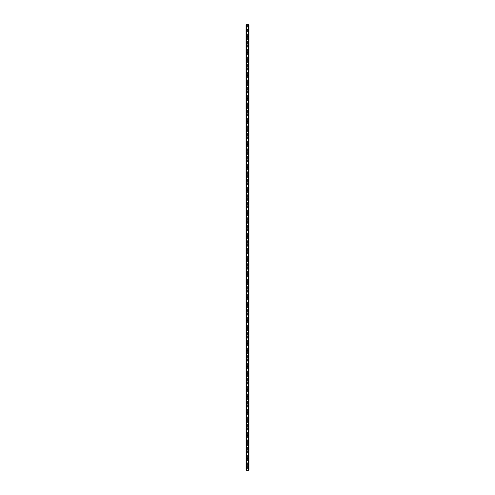 <?xml version="1.0" encoding="UTF-8"?>
<svg xmlns="http://www.w3.org/2000/svg" width="495" height="495" viewBox="0 0 495 495"><rect width="100%" height="100%" fill="white"/><g stroke="black" fill="none" stroke-linecap="round" stroke-linejoin="round"><path stroke-width="0.37" stroke-dasharray="2.48 1.86" d="M247.822 29.217A0.322 0.322 0 0 1 247.5 29.539A0.322 0.322 0 0 1 247.178 29.217A0.322 0.322 0 0 0 247.234 29.391L247.296 29.465A0.322 0.322 0 0 0 247.704 29.465L247.766 29.391A0.322 0.322 0 0 0 247.766 29.044L247.704 28.97A0.322 0.322 0 0 0 247.296 28.97L247.234 29.044A0.322 0.322 0 0 0 247.178 29.217A0.322 0.322 0 0 1 247.5 28.896A0.322 0.322 0 0 1 247.822 29.217M247.822 36.878A0.322 0.322 0 0 1 247.5 37.193A0.322 0.322 0 0 1 247.178 36.878A0.322 0.322 0 0 0 247.234 37.051L247.296 37.125A0.322 0.322 0 0 0 247.704 37.125L247.766 37.051A0.322 0.322 0 0 0 247.766 36.704L247.704 36.63A0.322 0.322 0 0 0 247.296 36.63L247.234 36.704A0.322 0.322 0 0 0 247.178 36.878A0.322 0.322 0 0 1 247.5 36.556A0.322 0.322 0 0 1 247.822 36.878M247.822 44.538A0.322 0.322 0 0 1 247.5 44.853A0.322 0.322 0 0 1 247.178 44.538A0.322 0.322 0 0 0 247.234 44.705L247.296 44.785A0.322 0.322 0 0 0 247.704 44.785L247.766 44.705A0.322 0.322 0 0 0 247.766 44.364L247.704 44.29A0.322 0.322 0 0 0 247.296 44.29L247.234 44.364A0.322 0.322 0 0 0 247.178 44.538A0.322 0.322 0 0 1 247.5 44.216A0.322 0.322 0 0 1 247.822 44.538M247.822 52.198A0.322 0.322 0 0 1 247.5 52.513A0.322 0.322 0 0 1 247.178 52.198A0.322 0.322 0 0 0 247.234 52.365L247.296 52.439A0.322 0.322 0 0 0 247.704 52.439L247.766 52.365A0.322 0.322 0 0 0 247.766 52.025L247.704 51.95A0.322 0.322 0 0 0 247.296 51.95L247.234 52.025A0.322 0.322 0 0 0 247.178 52.198A0.322 0.322 0 0 1 247.5 51.876A0.322 0.322 0 0 1 247.822 52.198M247.822 59.852A0.322 0.322 0 0 1 247.5 60.173A0.322 0.322 0 0 1 247.178 59.852A0.322 0.322 0 0 0 247.234 60.025L247.296 60.099A0.322 0.322 0 0 0 247.704 60.099L247.766 60.025A0.322 0.322 0 0 0 247.766 59.685L247.704 59.604A0.322 0.322 0 0 0 247.296 59.604L247.234 59.685A0.322 0.322 0 0 0 247.178 59.852A0.322 0.322 0 0 1 247.5 59.536A0.322 0.322 0 0 1 247.822 59.852M247.822 67.512A0.322 0.322 0 0 1 247.5 67.834A0.322 0.322 0 0 1 247.178 67.512A0.322 0.322 0 0 0 247.234 67.685L247.296 67.759A0.322 0.322 0 0 0 247.704 67.759L247.766 67.685A0.322 0.322 0 0 0 247.766 67.339L247.704 67.264A0.322 0.322 0 0 0 247.296 67.264L247.234 67.339A0.322 0.322 0 0 0 247.178 67.512A0.322 0.322 0 0 1 247.5 67.196A0.322 0.322 0 0 1 247.822 67.512M247.822 75.172A0.322 0.322 0 0 1 247.5 75.494A0.322 0.322 0 0 1 247.178 75.172A0.322 0.322 0 0 0 247.234 75.345L247.296 75.419A0.322 0.322 0 0 0 247.704 75.419L247.766 75.345A0.322 0.322 0 0 0 247.766 74.999L247.704 74.924A0.322 0.322 0 0 0 247.296 74.924L247.234 74.999A0.322 0.322 0 0 0 247.178 75.172A0.322 0.322 0 0 1 247.5 74.85A0.322 0.322 0 0 1 247.822 75.172M247.822 82.832A0.322 0.322 0 0 1 247.5 83.148A0.322 0.322 0 0 1 247.178 82.832A0.322 0.322 0 0 0 247.234 83.005L247.296 83.08A0.322 0.322 0 0 0 247.704 83.08L247.766 83.005A0.322 0.322 0 0 0 247.766 82.659L247.704 82.585A0.322 0.322 0 0 0 247.296 82.585L247.234 82.659A0.322 0.322 0 0 0 247.178 82.832A0.322 0.322 0 0 1 247.5 82.51A0.322 0.322 0 0 1 247.822 82.832M247.822 90.492A0.322 0.322 0 0 1 247.5 90.808A0.322 0.322 0 0 1 247.178 90.492A0.322 0.322 0 0 0 247.234 90.659L247.296 90.74A0.322 0.322 0 0 0 247.704 90.74L247.766 90.659A0.322 0.322 0 0 0 247.766 90.319L247.704 90.245A0.322 0.322 0 0 0 247.296 90.245L247.234 90.319A0.322 0.322 0 0 0 247.178 90.492A0.322 0.322 0 0 1 247.5 90.17A0.322 0.322 0 0 1 247.822 90.492M247.822 98.146A0.322 0.322 0 0 1 247.5 98.468A0.322 0.322 0 0 1 247.178 98.146A0.322 0.322 0 0 0 247.234 98.319L247.296 98.394A0.322 0.322 0 0 0 247.704 98.394L247.766 98.319A0.322 0.322 0 0 0 247.766 97.979L247.704 97.905A0.322 0.322 0 0 0 247.296 97.905L247.234 97.979A0.322 0.322 0 0 0 247.178 98.146A0.322 0.322 0 0 1 247.5 97.831A0.322 0.322 0 0 1 247.822 98.146M247.822 105.806A0.322 0.322 0 0 1 247.5 106.128A0.322 0.322 0 0 1 247.178 105.806A0.322 0.322 0 0 0 247.234 105.98L247.296 106.054A0.322 0.322 0 0 0 247.704 106.054L247.766 105.98A0.322 0.322 0 0 0 247.766 105.639L247.704 105.559A0.322 0.322 0 0 0 247.296 105.559L247.234 105.639A0.322 0.322 0 0 0 247.178 105.806A0.322 0.322 0 0 1 247.5 105.491A0.322 0.322 0 0 1 247.822 105.806M247.822 113.466A0.322 0.322 0 0 1 247.5 113.788A0.322 0.322 0 0 1 247.178 113.466A0.322 0.322 0 0 0 247.234 113.64L247.296 113.714A0.322 0.322 0 0 0 247.704 113.714L247.766 113.64A0.322 0.322 0 0 0 247.766 113.293L247.704 113.219A0.322 0.322 0 0 0 247.296 113.219L247.234 113.293A0.322 0.322 0 0 0 247.178 113.466A0.322 0.322 0 0 1 247.5 113.151A0.322 0.322 0 0 1 247.822 113.466M247.822 121.126A0.322 0.322 0 0 1 247.5 121.448A0.322 0.322 0 0 1 247.178 121.126A0.322 0.322 0 0 0 247.234 121.3L247.296 121.374A0.322 0.322 0 0 0 247.704 121.374L247.766 121.3A0.322 0.322 0 0 0 247.766 120.953L247.704 120.879A0.322 0.322 0 0 0 247.296 120.879L247.234 120.953A0.322 0.322 0 0 0 247.178 121.126A0.322 0.322 0 0 1 247.5 120.805A0.322 0.322 0 0 1 247.822 121.126M247.822 128.787A0.322 0.322 0 0 1 247.5 129.102A0.322 0.322 0 0 1 247.178 128.787A0.322 0.322 0 0 0 247.234 128.96L247.296 129.034A0.322 0.322 0 0 0 247.704 129.034L247.766 128.96A0.322 0.322 0 0 0 247.766 128.613L247.704 128.539A0.322 0.322 0 0 0 247.296 128.539L247.234 128.613A0.322 0.322 0 0 0 247.178 128.787A0.322 0.322 0 0 1 247.5 128.465A0.322 0.322 0 0 1 247.822 128.787M247.822 136.447A0.322 0.322 0 0 1 247.5 136.762A0.322 0.322 0 0 1 247.178 136.447A0.322 0.322 0 0 0 247.234 136.614L247.296 136.694A0.322 0.322 0 0 0 247.704 136.694L247.766 136.614A0.322 0.322 0 0 0 247.766 136.274L247.704 136.199A0.322 0.322 0 0 0 247.296 136.199L247.234 136.274A0.322 0.322 0 0 0 247.178 136.447A0.322 0.322 0 0 1 247.5 136.125A0.322 0.322 0 0 1 247.822 136.447M247.822 144.101A0.322 0.322 0 0 1 247.5 144.422A0.322 0.322 0 0 1 247.178 144.101A0.322 0.322 0 0 0 247.234 144.274L247.296 144.348A0.322 0.322 0 0 0 247.704 144.348L247.766 144.274A0.322 0.322 0 0 0 247.766 143.934L247.704 143.853A0.322 0.322 0 0 0 247.296 143.853L247.234 143.934A0.322 0.322 0 0 0 247.178 144.101A0.322 0.322 0 0 1 247.5 143.785A0.322 0.322 0 0 1 247.822 144.101M247.822 151.761A0.322 0.322 0 0 1 247.5 152.083A0.322 0.322 0 0 1 247.178 151.761A0.322 0.322 0 0 0 247.234 151.934L247.296 152.008A0.322 0.322 0 0 0 247.704 152.008L247.766 151.934A0.322 0.322 0 0 0 247.766 151.588L247.704 151.513A0.322 0.322 0 0 0 247.296 151.513L247.234 151.588A0.322 0.322 0 0 0 247.178 151.761A0.322 0.322 0 0 1 247.5 151.445A0.322 0.322 0 0 1 247.822 151.761M247.822 159.421A0.322 0.322 0 0 1 247.5 159.743A0.322 0.322 0 0 1 247.178 159.421A0.322 0.322 0 0 0 247.234 159.594L247.296 159.668A0.322 0.322 0 0 0 247.704 159.668L247.766 159.594A0.322 0.322 0 0 0 247.766 159.248L247.704 159.173A0.322 0.322 0 0 0 247.296 159.173L247.234 159.248A0.322 0.322 0 0 0 247.178 159.421A0.322 0.322 0 0 1 247.5 159.099A0.322 0.322 0 0 1 247.822 159.421M247.822 167.081A0.322 0.322 0 0 1 247.5 167.397A0.322 0.322 0 0 1 247.178 167.081A0.322 0.322 0 0 0 247.234 167.254L247.296 167.329A0.322 0.322 0 0 0 247.704 167.329L247.766 167.254A0.322 0.322 0 0 0 247.766 166.908L247.704 166.834A0.322 0.322 0 0 0 247.296 166.834L247.234 166.908A0.322 0.322 0 0 0 247.178 167.081A0.322 0.322 0 0 1 247.5 166.759A0.322 0.322 0 0 1 247.822 167.081M247.822 174.741A0.322 0.322 0 0 1 247.5 175.057A0.322 0.322 0 0 1 247.178 174.741A0.322 0.322 0 0 0 247.234 174.908L247.296 174.989A0.322 0.322 0 0 0 247.704 174.989L247.766 174.908A0.322 0.322 0 0 0 247.766 174.568L247.704 174.494A0.322 0.322 0 0 0 247.296 174.494L247.234 174.568A0.322 0.322 0 0 0 247.178 174.741A0.322 0.322 0 0 1 247.5 174.419A0.322 0.322 0 0 1 247.822 174.741M247.822 182.401A0.322 0.322 0 0 1 247.5 182.717A0.322 0.322 0 0 1 247.178 182.401A0.322 0.322 0 0 0 247.234 182.568L247.296 182.643A0.322 0.322 0 0 0 247.704 182.643L247.766 182.568A0.322 0.322 0 0 0 247.766 182.228L247.704 182.154A0.322 0.322 0 0 0 247.296 182.154L247.234 182.228A0.322 0.322 0 0 0 247.178 182.401A0.322 0.322 0 0 1 247.5 182.08A0.322 0.322 0 0 1 247.822 182.401M247.822 190.055A0.322 0.322 0 0 1 247.5 190.377A0.322 0.322 0 0 1 247.178 190.055A0.322 0.322 0 0 0 247.234 190.228L247.296 190.303A0.322 0.322 0 0 0 247.704 190.303L247.766 190.228A0.322 0.322 0 0 0 247.766 189.888L247.704 189.808A0.322 0.322 0 0 0 247.296 189.808L247.234 189.888A0.322 0.322 0 0 0 247.178 190.055A0.322 0.322 0 0 1 247.5 189.74A0.322 0.322 0 0 1 247.822 190.055M247.822 197.715A0.322 0.322 0 0 1 247.5 198.037A0.322 0.322 0 0 1 247.178 197.715A0.322 0.322 0 0 0 247.234 197.889L247.296 197.963A0.322 0.322 0 0 0 247.704 197.963L247.766 197.889A0.322 0.322 0 0 0 247.766 197.542L247.704 197.468A0.322 0.322 0 0 0 247.296 197.468L247.234 197.542A0.322 0.322 0 0 0 247.178 197.715A0.322 0.322 0 0 1 247.5 197.4A0.322 0.322 0 0 1 247.822 197.715M247.822 205.376A0.322 0.322 0 0 1 247.5 205.697A0.322 0.322 0 0 1 247.178 205.376A0.322 0.322 0 0 0 247.234 205.549L247.296 205.623A0.322 0.322 0 0 0 247.704 205.623L247.766 205.549A0.322 0.322 0 0 0 247.766 205.202L247.704 205.128A0.322 0.322 0 0 0 247.296 205.128L247.234 205.202A0.322 0.322 0 0 0 247.178 205.376A0.322 0.322 0 0 1 247.5 205.054A0.322 0.322 0 0 1 247.822 205.376M247.822 213.036A0.322 0.322 0 0 1 247.5 213.351A0.322 0.322 0 0 1 247.178 213.036A0.322 0.322 0 0 0 247.234 213.209L247.296 213.283A0.322 0.322 0 0 0 247.704 213.283L247.766 213.209A0.322 0.322 0 0 0 247.766 212.862L247.704 212.788A0.322 0.322 0 0 0 247.296 212.788L247.234 212.862A0.322 0.322 0 0 0 247.178 213.036A0.322 0.322 0 0 1 247.5 212.714A0.322 0.322 0 0 1 247.822 213.036M247.822 220.696A0.322 0.322 0 0 1 247.5 221.011A0.322 0.322 0 0 1 247.178 220.696A0.322 0.322 0 0 0 247.234 220.863L247.296 220.943A0.322 0.322 0 0 0 247.704 220.943L247.766 220.863A0.322 0.322 0 0 0 247.766 220.523L247.704 220.448A0.322 0.322 0 0 0 247.296 220.448L247.234 220.523A0.322 0.322 0 0 0 247.178 220.696A0.322 0.322 0 0 1 247.5 220.374A0.322 0.322 0 0 1 247.822 220.696M247.822 228.35A0.322 0.322 0 0 1 247.5 228.671A0.322 0.322 0 0 1 247.178 228.35A0.322 0.322 0 0 0 247.234 228.523L247.296 228.597A0.322 0.322 0 0 0 247.704 228.597L247.766 228.523A0.322 0.322 0 0 0 247.766 228.183L247.704 228.102A0.322 0.322 0 0 0 247.296 228.102L247.234 228.183A0.322 0.322 0 0 0 247.178 228.35A0.322 0.322 0 0 1 247.5 228.034A0.322 0.322 0 0 1 247.822 228.35M247.822 236.01A0.322 0.322 0 0 1 247.5 236.332A0.322 0.322 0 0 1 247.178 236.01A0.322 0.322 0 0 0 247.234 236.183L247.296 236.257A0.322 0.322 0 0 0 247.704 236.257L247.766 236.183A0.322 0.322 0 0 0 247.766 235.837L247.704 235.762A0.322 0.322 0 0 0 247.296 235.762L247.234 235.837A0.322 0.322 0 0 0 247.178 236.01A0.322 0.322 0 0 1 247.5 235.694A0.322 0.322 0 0 1 247.822 236.01M247.822 243.67A0.322 0.322 0 0 1 247.5 243.992A0.322 0.322 0 0 1 247.178 243.67A0.322 0.322 0 0 0 247.234 243.843L247.296 243.917A0.322 0.322 0 0 0 247.704 243.917L247.766 243.843A0.322 0.322 0 0 0 247.766 243.497L247.704 243.422A0.322 0.322 0 0 0 247.296 243.422L247.234 243.497A0.322 0.322 0 0 0 247.178 243.67A0.322 0.322 0 0 1 247.5 243.354A0.322 0.322 0 0 1 247.822 243.67M247.822 251.33A0.322 0.322 0 0 1 247.5 251.646A0.322 0.322 0 0 1 247.178 251.33A0.322 0.322 0 0 0 247.234 251.503L247.296 251.578A0.322 0.322 0 0 0 247.704 251.578L247.766 251.503A0.322 0.322 0 0 0 247.766 251.157L247.704 251.083A0.322 0.322 0 0 0 247.296 251.083L247.234 251.157A0.322 0.322 0 0 0 247.178 251.33A0.322 0.322 0 0 1 247.5 251.008A0.322 0.322 0 0 1 247.822 251.33M247.822 258.99A0.322 0.322 0 0 1 247.5 259.306A0.322 0.322 0 0 1 247.178 258.99A0.322 0.322 0 0 0 247.234 259.163L247.296 259.238A0.322 0.322 0 0 0 247.704 259.238L247.766 259.163A0.322 0.322 0 0 0 247.766 258.817L247.704 258.743A0.322 0.322 0 0 0 247.296 258.743L247.234 258.817A0.322 0.322 0 0 0 247.178 258.99A0.322 0.322 0 0 1 247.5 258.668A0.322 0.322 0 0 1 247.822 258.99M247.822 266.65A0.322 0.322 0 0 1 247.5 266.966A0.322 0.322 0 0 1 247.178 266.65A0.322 0.322 0 0 0 247.234 266.817L247.296 266.898A0.322 0.322 0 0 0 247.704 266.898L247.766 266.817A0.322 0.322 0 0 0 247.766 266.477L247.704 266.403A0.322 0.322 0 0 0 247.296 266.403L247.234 266.477A0.322 0.322 0 0 0 247.178 266.65A0.322 0.322 0 0 1 247.5 266.329A0.322 0.322 0 0 1 247.822 266.65M247.822 274.304A0.322 0.322 0 0 1 247.5 274.626A0.322 0.322 0 0 1 247.178 274.304A0.322 0.322 0 0 0 247.234 274.478L247.296 274.552A0.322 0.322 0 0 0 247.704 274.552L247.766 274.478A0.322 0.322 0 0 0 247.766 274.137L247.704 274.057A0.322 0.322 0 0 0 247.296 274.057L247.234 274.137A0.322 0.322 0 0 0 247.178 274.304A0.322 0.322 0 0 1 247.5 273.989A0.322 0.322 0 0 1 247.822 274.304M247.822 281.964A0.322 0.322 0 0 1 247.5 282.286A0.322 0.322 0 0 1 247.178 281.964A0.322 0.322 0 0 0 247.234 282.138L247.296 282.212A0.322 0.322 0 0 0 247.704 282.212L247.766 282.138A0.322 0.322 0 0 0 247.766 281.791L247.704 281.717A0.322 0.322 0 0 0 247.296 281.717L247.234 281.791A0.322 0.322 0 0 0 247.178 281.964A0.322 0.322 0 0 1 247.5 281.649A0.322 0.322 0 0 1 247.822 281.964M247.822 289.625A0.322 0.322 0 0 1 247.5 289.946A0.322 0.322 0 0 1 247.178 289.625A0.322 0.322 0 0 0 247.234 289.798L247.296 289.872A0.322 0.322 0 0 0 247.704 289.872L247.766 289.798A0.322 0.322 0 0 0 247.766 289.451L247.704 289.377A0.322 0.322 0 0 0 247.296 289.377L247.234 289.451A0.322 0.322 0 0 0 247.178 289.625A0.322 0.322 0 0 1 247.5 289.303A0.322 0.322 0 0 1 247.822 289.625M247.822 297.285A0.322 0.322 0 0 1 247.5 297.6A0.322 0.322 0 0 1 247.178 297.285A0.322 0.322 0 0 0 247.234 297.458L247.296 297.532A0.322 0.322 0 0 0 247.704 297.532L247.766 297.458A0.322 0.322 0 0 0 247.766 297.111L247.704 297.037A0.322 0.322 0 0 0 247.296 297.037L247.234 297.111A0.322 0.322 0 0 0 247.178 297.285A0.322 0.322 0 0 1 247.5 296.963A0.322 0.322 0 0 1 247.822 297.285M247.822 304.945A0.322 0.322 0 0 1 247.5 305.26A0.322 0.322 0 0 1 247.178 304.945A0.322 0.322 0 0 0 247.234 305.112L247.296 305.192A0.322 0.322 0 0 0 247.704 305.192L247.766 305.112A0.322 0.322 0 0 0 247.766 304.772L247.704 304.697A0.322 0.322 0 0 0 247.296 304.697L247.234 304.772A0.322 0.322 0 0 0 247.178 304.945A0.322 0.322 0 0 1 247.5 304.623A0.322 0.322 0 0 1 247.822 304.945M247.822 312.599A0.322 0.322 0 0 1 247.5 312.92A0.322 0.322 0 0 1 247.178 312.599A0.322 0.322 0 0 0 247.234 312.772L247.296 312.846A0.322 0.322 0 0 0 247.704 312.846L247.766 312.772A0.322 0.322 0 0 0 247.766 312.432L247.704 312.357A0.322 0.322 0 0 0 247.296 312.357L247.234 312.432A0.322 0.322 0 0 0 247.178 312.599A0.322 0.322 0 0 1 247.5 312.283A0.322 0.322 0 0 1 247.822 312.599M247.822 320.259A0.322 0.322 0 0 1 247.5 320.581A0.322 0.322 0 0 1 247.178 320.259A0.322 0.322 0 0 0 247.234 320.432L247.296 320.506A0.322 0.322 0 0 0 247.704 320.506L247.766 320.432A0.322 0.322 0 0 0 247.766 320.092L247.704 320.011A0.322 0.322 0 0 0 247.296 320.011L247.234 320.092A0.322 0.322 0 0 0 247.178 320.259A0.322 0.322 0 0 1 247.5 319.943A0.322 0.322 0 0 1 247.822 320.259M247.822 327.919A0.322 0.322 0 0 1 247.5 328.241A0.322 0.322 0 0 1 247.178 327.919A0.322 0.322 0 0 0 247.234 328.092L247.296 328.166A0.322 0.322 0 0 0 247.704 328.166L247.766 328.092A0.322 0.322 0 0 0 247.766 327.746L247.704 327.671A0.322 0.322 0 0 0 247.296 327.671L247.234 327.746A0.322 0.322 0 0 0 247.178 327.919A0.322 0.322 0 0 1 247.5 327.603A0.322 0.322 0 0 1 247.822 327.919M247.822 335.579A0.322 0.322 0 0 1 247.5 335.901A0.322 0.322 0 0 1 247.178 335.579A0.322 0.322 0 0 0 247.234 335.752L247.296 335.827A0.322 0.322 0 0 0 247.704 335.827L247.766 335.752A0.322 0.322 0 0 0 247.766 335.406L247.704 335.332A0.322 0.322 0 0 0 247.296 335.332L247.234 335.406A0.322 0.322 0 0 0 247.178 335.579A0.322 0.322 0 0 1 247.5 335.257A0.322 0.322 0 0 1 247.822 335.579M247.822 343.239A0.322 0.322 0 0 1 247.5 343.555A0.322 0.322 0 0 1 247.178 343.239A0.322 0.322 0 0 0 247.234 343.412L247.296 343.487A0.322 0.322 0 0 0 247.704 343.487L247.766 343.412A0.322 0.322 0 0 0 247.766 343.066L247.704 342.992A0.322 0.322 0 0 0 247.296 342.992L247.234 343.066A0.322 0.322 0 0 0 247.178 343.239A0.322 0.322 0 0 1 247.5 342.917A0.322 0.322 0 0 1 247.822 343.239M247.822 350.899A0.322 0.322 0 0 1 247.5 351.215A0.322 0.322 0 0 1 247.178 350.899A0.322 0.322 0 0 0 247.234 351.066L247.296 351.147A0.322 0.322 0 0 0 247.704 351.147L247.766 351.066A0.322 0.322 0 0 0 247.766 350.726L247.704 350.652A0.322 0.322 0 0 0 247.296 350.652L247.234 350.726A0.322 0.322 0 0 0 247.178 350.899A0.322 0.322 0 0 1 247.5 350.578A0.322 0.322 0 0 1 247.822 350.899M247.822 358.553A0.322 0.322 0 0 1 247.5 358.875A0.322 0.322 0 0 1 247.178 358.553A0.322 0.322 0 0 0 247.234 358.726L247.296 358.801A0.322 0.322 0 0 0 247.704 358.801L247.766 358.726A0.322 0.322 0 0 0 247.766 358.386L247.704 358.306A0.322 0.322 0 0 0 247.296 358.306L247.234 358.386A0.322 0.322 0 0 0 247.178 358.553A0.322 0.322 0 0 1 247.5 358.238A0.322 0.322 0 0 1 247.822 358.553M247.822 366.213A0.322 0.322 0 0 1 247.5 366.535A0.322 0.322 0 0 1 247.178 366.213A0.322 0.322 0 0 0 247.234 366.387L247.296 366.461A0.322 0.322 0 0 0 247.704 366.461L247.766 366.387A0.322 0.322 0 0 0 247.766 366.04L247.704 365.966A0.322 0.322 0 0 0 247.296 365.966L247.234 366.04A0.322 0.322 0 0 0 247.178 366.213A0.322 0.322 0 0 1 247.5 365.898A0.322 0.322 0 0 1 247.822 366.213M247.822 373.874A0.322 0.322 0 0 1 247.5 374.195A0.322 0.322 0 0 1 247.178 373.874A0.322 0.322 0 0 0 247.234 374.047L247.296 374.121A0.322 0.322 0 0 0 247.704 374.121L247.766 374.047A0.322 0.322 0 0 0 247.766 373.7L247.704 373.626A0.322 0.322 0 0 0 247.296 373.626L247.234 373.7A0.322 0.322 0 0 0 247.178 373.874A0.322 0.322 0 0 1 247.5 373.552A0.322 0.322 0 0 1 247.822 373.874M247.822 381.534A0.322 0.322 0 0 1 247.5 381.849A0.322 0.322 0 0 1 247.178 381.534A0.322 0.322 0 0 0 247.234 381.707L247.296 381.781A0.322 0.322 0 0 0 247.704 381.781L247.766 381.707A0.322 0.322 0 0 0 247.766 381.36L247.704 381.286A0.322 0.322 0 0 0 247.296 381.286L247.234 381.36A0.322 0.322 0 0 0 247.178 381.534A0.322 0.322 0 0 1 247.5 381.212A0.322 0.322 0 0 1 247.822 381.534M247.822 389.194A0.322 0.322 0 0 1 247.5 389.509A0.322 0.322 0 0 1 247.178 389.194A0.322 0.322 0 0 0 247.234 389.361L247.296 389.441A0.322 0.322 0 0 0 247.704 389.441L247.766 389.361A0.322 0.322 0 0 0 247.766 389.021L247.704 388.946A0.322 0.322 0 0 0 247.296 388.946L247.234 389.021A0.322 0.322 0 0 0 247.178 389.194A0.322 0.322 0 0 1 247.5 388.872A0.322 0.322 0 0 1 247.822 389.194M247.822 396.854A0.322 0.322 0 0 1 247.5 397.169A0.322 0.322 0 0 1 247.178 396.854A0.322 0.322 0 0 0 247.234 397.021L247.296 397.095A0.322 0.322 0 0 0 247.704 397.095L247.766 397.021A0.322 0.322 0 0 0 247.766 396.681L247.704 396.606A0.322 0.322 0 0 0 247.296 396.606L247.234 396.681A0.322 0.322 0 0 0 247.178 396.854A0.322 0.322 0 0 1 247.5 396.532A0.322 0.322 0 0 1 247.822 396.854M247.822 404.508A0.322 0.322 0 0 1 247.5 404.83A0.322 0.322 0 0 1 247.178 404.508A0.322 0.322 0 0 0 247.234 404.681L247.296 404.755A0.322 0.322 0 0 0 247.704 404.755L247.766 404.681A0.322 0.322 0 0 0 247.766 404.341L247.704 404.26A0.322 0.322 0 0 0 247.296 404.26L247.234 404.341A0.322 0.322 0 0 0 247.178 404.508A0.322 0.322 0 0 1 247.5 404.192A0.322 0.322 0 0 1 247.822 404.508M247.822 412.168A0.322 0.322 0 0 1 247.5 412.49A0.322 0.322 0 0 1 247.178 412.168A0.322 0.322 0 0 0 247.234 412.341L247.296 412.415A0.322 0.322 0 0 0 247.704 412.415L247.766 412.341A0.322 0.322 0 0 0 247.766 411.995L247.704 411.92A0.322 0.322 0 0 0 247.296 411.92L247.234 411.995A0.322 0.322 0 0 0 247.178 412.168A0.322 0.322 0 0 1 247.5 411.852A0.322 0.322 0 0 1 247.822 412.168M247.822 419.828A0.322 0.322 0 0 1 247.5 420.15A0.322 0.322 0 0 1 247.178 419.828A0.322 0.322 0 0 0 247.234 420.001L247.296 420.076A0.322 0.322 0 0 0 247.704 420.076L247.766 420.001A0.322 0.322 0 0 0 247.766 419.655L247.704 419.581A0.322 0.322 0 0 0 247.296 419.581L247.234 419.655A0.322 0.322 0 0 0 247.178 419.828A0.322 0.322 0 0 1 247.5 419.506A0.322 0.322 0 0 1 247.822 419.828M247.822 427.488A0.322 0.322 0 0 1 247.5 427.804A0.322 0.322 0 0 1 247.178 427.488A0.322 0.322 0 0 0 247.234 427.661L247.296 427.736A0.322 0.322 0 0 0 247.704 427.736L247.766 427.661A0.322 0.322 0 0 0 247.766 427.315L247.704 427.241A0.322 0.322 0 0 0 247.296 427.241L247.234 427.315A0.322 0.322 0 0 0 247.178 427.488A0.322 0.322 0 0 1 247.5 427.166A0.322 0.322 0 0 1 247.822 427.488M247.822 435.148A0.322 0.322 0 0 1 247.5 435.464A0.322 0.322 0 0 1 247.178 435.148A0.322 0.322 0 0 0 247.234 435.315L247.296 435.396A0.322 0.322 0 0 0 247.704 435.396L247.766 435.315A0.322 0.322 0 0 0 247.766 434.975L247.704 434.901A0.322 0.322 0 0 0 247.296 434.901L247.234 434.975A0.322 0.322 0 0 0 247.178 435.148A0.322 0.322 0 0 1 247.5 434.827A0.322 0.322 0 0 1 247.822 435.148M247.822 442.802A0.322 0.322 0 0 1 247.5 443.124A0.322 0.322 0 0 1 247.178 442.802A0.322 0.322 0 0 0 247.234 442.976L247.296 443.05A0.322 0.322 0 0 0 247.704 443.05L247.766 442.976A0.322 0.322 0 0 0 247.766 442.635L247.704 442.561A0.322 0.322 0 0 0 247.296 442.561L247.234 442.635A0.322 0.322 0 0 0 247.178 442.802A0.322 0.322 0 0 1 247.5 442.487A0.322 0.322 0 0 1 247.822 442.802M247.822 450.462A0.322 0.322 0 0 1 247.5 450.784A0.322 0.322 0 0 1 247.178 450.462A0.322 0.322 0 0 0 247.234 450.636L247.296 450.71A0.322 0.322 0 0 0 247.704 450.71L247.766 450.636A0.322 0.322 0 0 0 247.766 450.295L247.704 450.215A0.322 0.322 0 0 0 247.296 450.215L247.234 450.295A0.322 0.322 0 0 0 247.178 450.462A0.322 0.322 0 0 1 247.5 450.147A0.322 0.322 0 0 1 247.822 450.462M247.822 458.123A0.322 0.322 0 0 1 247.5 458.444A0.322 0.322 0 0 1 247.178 458.123A0.322 0.322 0 0 0 247.234 458.296L247.296 458.37A0.322 0.322 0 0 0 247.704 458.37L247.766 458.296A0.322 0.322 0 0 0 247.766 457.949L247.704 457.875A0.322 0.322 0 0 0 247.296 457.875L247.234 457.949A0.322 0.322 0 0 0 247.178 458.123A0.322 0.322 0 0 1 247.5 457.807A0.322 0.322 0 0 1 247.822 458.123M247.822 465.783A0.322 0.322 0 0 1 247.5 466.104A0.322 0.322 0 0 1 247.178 465.783A0.322 0.322 0 0 0 247.234 465.956L247.296 466.03A0.322 0.322 0 0 0 247.704 466.03L247.766 465.956A0.322 0.322 0 0 0 247.766 465.609L247.704 465.535A0.322 0.322 0 0 0 247.296 465.535L247.234 465.609A0.322 0.322 0 0 0 247.178 465.783A0.322 0.322 0 0 1 247.5 465.461A0.322 0.322 0 0 1 247.822 465.783M247.593 24.75L247.915 24.75L247.593 24.75M247.03 24.75L247.407 24.75L247.03 24.75M248.663 24.75L246.034 24.75L246.034 470.25L248.966 470.25L248.966 24.75L248.663 470.25M246.052 24.75L246.491 24.75L246.034 24.75L246.052 470.25M248.546 24.75L248.509 470.25L248.546 24.75M247.407 470.25L247.085 470.25L247.407 470.25M246.102 470.25L246.454 470.25L246.102 470.25L246.102 24.75M246.491 470.25L246.491 24.75L246.491 470.25M247.766 458.296L247.766 465.609M247.766 450.636L247.766 457.949M247.766 442.976L247.766 450.295M247.766 435.315L247.766 442.635M247.766 427.661L247.766 434.975M247.766 420.001L247.766 427.315M247.766 412.341L247.766 419.655M247.766 404.681L247.766 411.995M247.766 397.021L247.766 404.341M247.766 389.361L247.766 396.681M247.766 381.707L247.766 389.021M247.766 374.047L247.766 381.36M247.766 366.387L247.766 373.7M247.766 358.726L247.766 366.04M247.766 351.066L247.766 358.386M247.766 343.412L247.766 350.726M247.766 335.752L247.766 343.066M247.766 328.092L247.766 335.406M247.766 320.432L247.766 327.746M247.766 312.772L247.766 320.092M247.766 305.112L247.766 312.432M247.766 297.458L247.766 304.772M247.766 289.798L247.766 297.111M247.766 282.138L247.766 289.451M247.766 274.478L247.766 281.791M247.766 266.817L247.766 274.137M247.766 259.163L247.766 266.477M247.766 251.503L247.766 258.817M247.766 243.843L247.766 251.157M247.766 236.183L247.766 243.497M247.766 228.523L247.766 235.837M247.766 220.863L247.766 228.183M247.766 213.209L247.766 220.523M247.766 205.549L247.766 212.862M247.766 197.889L247.766 205.202M247.766 190.228L247.766 197.542M247.766 182.568L247.766 189.888M247.766 174.908L247.766 182.228M247.766 167.254L247.766 174.568M247.766 159.594L247.766 166.908M247.766 151.934L247.766 159.248M247.766 144.274L247.766 151.588M247.766 136.614L247.766 143.934M247.766 128.96L247.766 136.274M247.766 121.3L247.766 128.613M247.766 113.64L247.766 120.953M247.766 105.98L247.766 113.293M247.766 98.319L247.766 105.639M247.766 90.659L247.766 97.979M247.766 83.005L247.766 90.319M247.766 75.345L247.766 82.659M247.766 67.685L247.766 74.999M247.766 60.025L247.766 67.339M247.766 52.365L247.766 59.685M247.766 44.705L247.766 52.025M247.766 37.051L247.766 44.364M247.766 29.391L247.766 36.704M247.766 24.75L247.766 29.044M248.775 24.75L248.775 470.25M247.766 465.956L247.766 470.25M247.704 458.37L247.704 465.535M247.296 458.37L247.296 465.535M247.234 458.296L247.234 465.609M247.704 450.71L247.704 457.875M247.296 450.71L247.296 457.875M247.234 450.636L247.234 457.949M247.704 443.05L247.704 450.215M247.296 443.05L247.296 450.215M247.234 442.976L247.234 450.295M247.704 435.396L247.704 442.561M247.296 435.396L247.296 442.561M247.234 435.315L247.234 442.635M247.704 427.736L247.704 434.901M247.296 427.736L247.296 434.901M247.234 427.661L247.234 434.975M247.704 420.076L247.704 427.241M247.296 420.076L247.296 427.241M247.234 420.001L247.234 427.315M247.704 412.415L247.704 419.581M247.296 412.415L247.296 419.581M247.234 412.341L247.234 419.655M247.704 404.755L247.704 411.92M247.296 404.755L247.296 411.92M247.234 404.681L247.234 411.995M247.704 397.095L247.704 404.26M247.296 397.095L247.296 404.26M247.234 397.021L247.234 404.341M247.704 389.441L247.704 396.606M247.296 389.441L247.296 396.606M247.234 389.361L247.234 396.681M247.704 381.781L247.704 388.946M247.296 381.781L247.296 388.946M247.234 381.707L247.234 389.021M247.704 374.121L247.704 381.286M247.296 374.121L247.296 381.286M247.234 374.047L247.234 381.36M247.704 366.461L247.704 373.626M247.296 366.461L247.296 373.626M247.234 366.387L247.234 373.7M247.704 358.801L247.704 365.966M247.296 358.801L247.296 365.966M247.234 358.726L247.234 366.04M247.704 351.147L247.704 358.306M247.296 351.147L247.296 358.306M247.234 351.066L247.234 358.386M247.704 343.487L247.704 350.652M247.296 343.487L247.296 350.652M247.234 343.412L247.234 350.726M247.704 335.827L247.704 342.992M247.296 335.827L247.296 342.992M247.234 335.752L247.234 343.066M247.704 328.166L247.704 335.332M247.296 328.166L247.296 335.332M247.234 328.092L247.234 335.406M247.704 320.506L247.704 327.671M247.296 320.506L247.296 327.671M247.234 320.432L247.234 327.746M247.704 312.846L247.704 320.011M247.296 312.846L247.296 320.011M247.234 312.772L247.234 320.092M247.704 305.192L247.704 312.357M247.296 305.192L247.296 312.357M247.234 305.112L247.234 312.432M247.704 297.532L247.704 304.697M247.296 297.532L247.296 304.697M247.234 297.458L247.234 304.772M247.704 289.872L247.704 297.037M247.296 289.872L247.296 297.037M247.234 289.798L247.234 297.111M247.704 282.212L247.704 289.377M247.296 282.212L247.296 289.377M247.234 282.138L247.234 289.451M247.704 274.552L247.704 281.717M247.296 274.552L247.296 281.717M247.234 274.478L247.234 281.791M247.704 266.898L247.704 274.057M247.296 266.898L247.296 274.057M247.234 266.817L247.234 274.137M247.704 259.238L247.704 266.403M247.296 259.238L247.296 266.403M247.234 259.163L247.234 266.477M247.704 251.578L247.704 258.743M247.296 251.578L247.296 258.743M247.234 251.503L247.234 258.817M247.704 243.917L247.704 251.083M247.296 243.917L247.296 251.083M247.234 243.843L247.234 251.157M247.704 236.257L247.704 243.422M247.296 236.257L247.296 243.422M247.234 236.183L247.234 243.497M247.704 228.597L247.704 235.762M247.296 228.597L247.296 235.762M247.234 228.523L247.234 235.837M247.704 220.943L247.704 228.102M247.296 220.943L247.296 228.102M247.234 220.863L247.234 228.183M247.704 213.283L247.704 220.448M247.296 213.283L247.296 220.448M247.234 213.209L247.234 220.523M247.704 205.623L247.704 212.788M247.296 205.623L247.296 212.788M247.234 205.549L247.234 212.862M247.704 197.963L247.704 205.128M247.296 197.963L247.296 205.128M247.234 197.889L247.234 205.202M247.704 190.303L247.704 197.468M247.296 190.303L247.296 197.468M247.234 190.228L247.234 197.542M247.704 182.643L247.704 189.808M247.296 182.643L247.296 189.808M247.234 182.568L247.234 189.888M247.704 174.989L247.704 182.154M247.296 174.989L247.296 182.154M247.234 174.908L247.234 182.228M247.704 167.329L247.704 174.494M247.296 167.329L247.296 174.494M247.234 167.254L247.234 174.568M247.704 159.668L247.704 166.834M247.296 159.668L247.296 166.834M247.234 159.594L247.234 166.908M247.704 152.008L247.704 159.173M247.296 152.008L247.296 159.173M247.234 151.934L247.234 159.248M247.704 144.348L247.704 151.513M247.296 144.348L247.296 151.513M247.234 144.274L247.234 151.588M247.704 136.694L247.704 143.853M247.296 136.694L247.296 143.853M247.234 136.614L247.234 143.934M247.704 129.034L247.704 136.199M247.296 129.034L247.296 136.199M247.234 128.96L247.234 136.274M247.704 121.374L247.704 128.539M247.296 121.374L247.296 128.539M247.234 121.3L247.234 128.613M247.704 113.714L247.704 120.879M247.296 113.714L247.296 120.879M247.234 113.64L247.234 120.953M247.704 106.054L247.704 113.219M247.296 106.054L247.296 113.219M247.234 105.98L247.234 113.293M247.704 98.394L247.704 105.559M247.296 98.394L247.296 105.559M247.234 98.319L247.234 105.639M247.704 90.74L247.704 97.905M247.296 90.74L247.296 97.905M247.234 90.659L247.234 97.979M247.704 83.08L247.704 90.245M247.296 83.08L247.296 90.245M247.234 83.005L247.234 90.319M247.704 75.419L247.704 82.585M247.296 75.419L247.296 82.585M247.234 75.345L247.234 82.659M247.704 67.759L247.704 74.924M247.296 67.759L247.296 74.924M247.234 67.685L247.234 74.999M247.704 60.099L247.704 67.264M247.296 60.099L247.296 67.264M247.234 60.025L247.234 67.339M247.704 52.439L247.704 59.604M247.296 52.439L247.296 59.604M247.234 52.365L247.234 59.685M247.704 44.785L247.704 51.95M247.296 44.785L247.296 51.95M247.234 44.705L247.234 52.025M247.704 37.125L247.704 44.29M247.296 37.125L247.296 44.29M247.234 37.051L247.234 44.364M247.704 29.465L247.704 36.63M247.296 29.465L247.296 36.63M247.234 29.391L247.234 36.704M247.234 465.956L247.234 470.25M246.225 24.75L246.225 470.25M247.234 24.75L247.234 29.044M247.296 466.03L247.296 470.25M247.704 466.03L247.704 470.25M246.362 24.75L246.362 470.25M246.337 24.75L246.337 470.25M248.638 24.75L248.638 470.25M248.509 24.75L248.509 470.25L248.509 24.75M248.966 24.75L248.948 470.25M247.704 24.75L247.704 28.97M247.296 24.75L247.296 28.97M246.071 24.75L246.071 470.25L246.071 24.75M246.454 24.75L246.454 470.25L246.454 24.75M248.898 24.75L248.898 470.25"/><path stroke-width="0.74" d="M246.052 24.75L246.052 470.25L246.034 24.75L246.071 470.25L248.966 470.25L248.966 24.75L248.948 470.25M248.948 24.75L246.071 24.75M246.102 24.75L246.102 470.25M246.337 24.75L246.337 470.25M246.343 24.75L246.343 470.25M246.442 24.75L246.442 470.25M248.558 24.75L248.558 470.25M248.657 24.75L248.657 470.25M248.663 24.75L248.663 470.25M248.898 24.75L248.898 470.25M248.929 24.75L248.929 470.25"/></g></svg>
